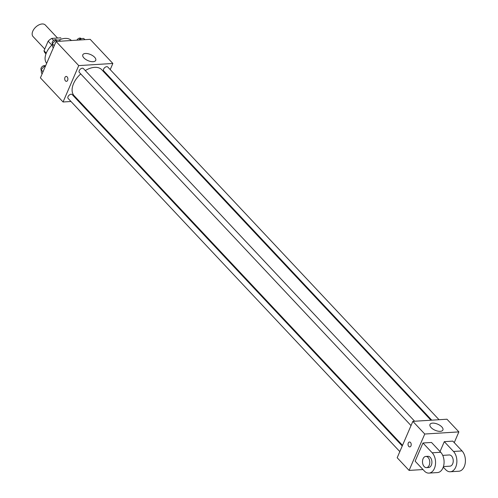 <?xml version="1.0" encoding="UTF-8"?>
<svg xmlns="http://www.w3.org/2000/svg" width="498" height="498" viewBox="0 0 498 498"><rect width="100%" height="100%" fill="white"/><g stroke="black" fill="none" stroke-linecap="round" stroke-linejoin="round"><path stroke-width="0.75" d="M57.531 38.041L45.318 25.037A8.416 5.048 136.8 0 0 38.894 24.9A8.416 5.048 136.8 0 0 32.787 31.193A8.416 5.048 136.8 0 0 33.055 36.553L44.758 49.022M53.585 40.406L51.705 38.408L60.681 37.842A10.863 6.518 136.8 0 1 60.93 38.085L60.681 37.842M46.252 53.118L44.023 50.74A10.863 6.518 136.8 0 0 45.094 52.95L45.959 53.871M44.023 50.74L48.144 41.166A10.863 6.518 136.8 0 1 51.705 38.408M51.836 45.094L48.144 41.166M52.421 44.54A16.826 10.097 136.8 0 0 46.364 52.863A16.826 10.097 136.8 0 0 46.669 63.327M71.401 40.512A16.826 10.097 136.8 0 0 59.194 39.977M71.002 101.492L63.065 101.99L40.406 77.862L56.081 41.477L90.194 39.336L112.853 63.464L110.214 69.596M79.101 100.988L78.267 101.038M80.744 73.916A18.961 11.373 136.8 0 0 73.542 83.633A18.961 11.373 136.8 0 0 74.14 95.709L402.521 445.349M430.938 420.219L101.779 69.745A18.961 11.373 136.8 0 0 85.276 70.554M107.792 75.217L107.518 75.858M63.065 101.99L78.74 65.599L112.853 63.464M439.037 419.714L107.805 67.031A2.807 1.681 136.8 0 0 105.663 66.987A2.807 1.681 136.8 0 0 103.628 69.085A2.807 1.681 136.8 0 0 103.715 70.872L431.766 420.169M402.241 445.99L72.204 94.583A2.807 1.681 136.8 0 0 70.062 94.533A2.807 1.681 136.8 0 0 68.027 96.637A2.807 1.681 136.8 0 0 68.114 98.423L399.826 451.605M411.031 425.591L79.319 72.403A2.807 1.681 -43.2 0 1 80.215 69.253A2.807 1.681 -43.2 0 1 83.409 68.562L414.641 421.24M78.74 65.599L56.081 41.477M83.919 57.917A7.034 3.299 -156.7 0 1 82.805 54.799A7.034 3.299 -156.7 0 1 90.574 54.55A7.034 3.299 -156.7 0 1 95.728 60.364A7.034 3.299 -156.7 0 1 90.655 61.472A7.034 3.299 -156.7 0 1 83.919 57.917M67.635 80.321A2.453 1.587 86.4 0 1 66.446 81.336A2.453 1.587 86.4 0 1 64.709 78.989A2.453 1.587 86.4 0 1 66.141 76.437A2.453 1.587 86.4 0 1 67.653 77.725A2.453 1.587 86.4 0 1 67.635 80.321M66.446 81.336A2.453 1.587 86.4 0 1 64.709 78.989A2.453 1.587 86.4 0 1 66.141 76.437M422.989 469.546L409.088 470.417L397.18 457.743L412.854 421.352L446.967 419.216L458.876 431.891L454.251 442.635M53.379 47.74L52.701 47.024L52.327 43.724L55.639 40.195L59.337 39.965L60.495 41.197M54.232 45.76L52.327 43.724M56.797 41.427L55.639 40.195M56.71 40.133L56.529 39.94A2.807 1.681 136.8 0 0 54.388 39.89A2.807 1.681 136.8 0 0 52.352 41.994A2.807 1.681 136.8 0 0 52.365 43.687M78.734 40.058L80.035 38.67L83.726 38.439L84.884 39.672M81.193 39.902L80.035 38.67M81.099 38.601L80.919 38.408A2.807 1.681 136.8 0 0 76.885 40.17M42.174 73.76L41.496 73.038L41.122 69.745L44.434 66.215L45.449 66.153M43.027 71.774L41.122 69.745M45.113 66.937L44.434 66.215M45.467 66.116L45.324 65.954A2.807 1.681 136.8 0 0 43.183 65.91A2.807 1.681 136.8 0 0 41.147 68.008A2.807 1.681 136.8 0 0 41.153 69.708M408.771 446.445A2.453 1.587 -93.6 0 0 409.779 446.905A2.453 1.587 86.4 0 1 408.771 446.445A2.453 1.587 86.4 0 1 408.074 443.749A2.453 1.587 86.4 0 1 409.474 442.006A2.453 1.587 -93.6 0 0 408.08 443.749A2.453 1.587 -93.6 0 0 408.771 446.445M409.474 442.006A2.453 1.587 86.4 0 1 411.211 444.353A2.453 1.587 86.4 0 1 409.779 446.905M409.088 470.417L424.757 434.026L412.854 421.352L446.967 419.216M397.18 457.743L412.854 421.352M441.788 426.898A7.034 3.299 -156.7 0 1 442.903 430.017A7.034 3.299 -156.7 0 1 435.134 430.266A7.034 3.299 -156.7 0 1 429.979 424.452A7.034 3.299 -156.7 0 1 435.053 423.344A7.034 3.299 -156.7 0 1 441.788 426.898M424.757 434.026L458.876 431.891M443.575 467.423L442.766 468.307M415.139 461.185L422.97 442.99L432.189 452.807A11.217 7.271 86.4 0 1 435.358 465.126A11.217 7.271 86.4 0 1 428.971 473.1A11.217 7.271 86.4 0 1 424.352 471.002L415.139 461.185M428.971 473.1L437.505 472.565A11.217 7.271 -93.6 0 0 443.886 464.59A11.217 7.271 -93.6 0 0 440.718 452.271L431.505 442.461L422.97 442.99M440.039 451.543L444.297 441.658L452.825 441.122L462.044 450.933A11.217 7.271 86.4 0 1 465.213 463.252A11.217 7.271 86.4 0 1 458.826 471.233L450.298 471.762A11.217 7.271 86.4 0 1 445.679 469.664L443.264 467.093M442.734 455.377L449.246 454.967A5.609 3.635 86.4 0 1 452.701 457.911A5.609 3.635 86.4 0 1 452.67 463.837A5.609 3.635 86.4 0 1 449.943 466.165L443.432 466.576M462.044 450.933L453.516 451.468L444.297 441.658M453.516 451.468A11.217 7.271 86.4 0 1 456.678 463.787A11.217 7.271 86.4 0 1 450.298 471.762M425.79 456.436L427.919 456.305A5.609 3.635 86.4 0 1 431.38 459.249A5.609 3.635 86.4 0 1 431.343 465.176A5.609 3.635 86.4 0 1 428.622 467.504L426.487 467.634A5.609 3.635 86.4 0 1 422.516 462.262A5.609 3.635 86.4 0 1 425.79 456.436A5.609 3.635 86.4 0 1 429.245 459.38A5.609 3.635 86.4 0 1 429.214 465.306A5.609 3.635 86.4 0 1 426.487 467.634M440.718 452.271L432.189 452.807"/></g></svg>
